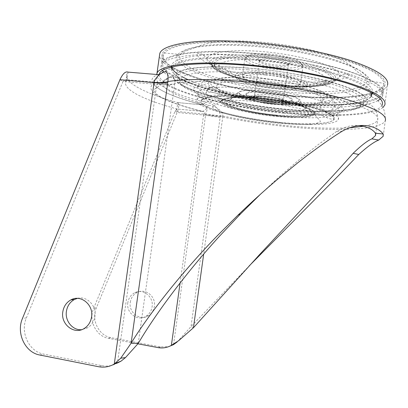 <?xml version="1.0" encoding="UTF-8"?>
<svg xmlns="http://www.w3.org/2000/svg" width="408" height="408" viewBox="0 0 408 408"><rect width="100%" height="100%" fill="white"/><g stroke="black" fill="none" stroke-linecap="round" stroke-linejoin="round"><path stroke-width="0.31" stroke-dasharray="2.04 1.53" d="M290.057 62.281L290.256 63.347C289.027 64.984 284.697 65.566 277.267 65.107C267.413 64.433 257.05 61.154 257.825 58.849C258.677 57.13 262.966 56.488 270.683 56.921C280.791 57.91 287.247 59.701 290.057 62.281M276.706 66.351C283.371 66.769 287.247 66.249 288.329 64.801L288.14 63.852C285.61 61.562 279.827 59.971 270.8 59.084C264.022 58.691 260.192 59.231 259.304 60.705L259.284 60.772C260.309 63.347 266.118 65.203 276.706 66.351M279.404 67.764C292.434 68.58 299.804 67.509 301.517 64.54L301.16 63.102C299.09 59.446 283.162 54.927 268.291 53.948C255.775 53.254 248.615 54.254 246.799 56.947C244.698 60.874 262.502 66.601 279.404 67.764M279.5 69.788C293.077 70.661 300.895 69.59 302.955 66.57L302.629 64.933C300.461 61.083 283.509 56.289 267.679 55.238C254.368 54.493 246.764 55.544 244.871 58.38L244.826 58.507C243.066 62.643 261.798 68.554 279.5 69.788M265.394 74.919C280.255 76.026 296.233 80.279 298.36 83.553L298.707 84.925C296.871 87.455 289.537 88.256 276.711 87.332C259.983 86.047 242.25 80.779 243.943 77.326C245.545 74.904 252.695 74.103 265.394 74.919M265.261 72.757C281.081 73.914 298.08 78.479 300.288 81.983L300.64 83.472C298.62 86.17 290.827 87.037 277.262 86.062C259.57 84.711 240.781 79.116 242.48 75.398L242.485 75.383C244.157 72.777 251.746 71.9 265.261 72.757M371.831 92.856C378.43 90.867 382.352 88.291 383.591 85.124L383.887 83.416L383.663 81.855C382.143 78.52 378.328 74.97 372.218 71.206C364.772 67.381 355.21 63.592 343.526 59.843C324.202 54.244 302.17 49.715 277.425 46.257C252.623 43.228 230.112 41.917 209.885 42.325C197.533 42.906 187.18 44.064 178.821 45.793C171.743 47.797 166.887 50.184 164.266 52.943L163.414 54.575C162.455 57.885 164.49 61.384 169.524 65.061C200.807 88.409 327.216 105.973 371.071 93.08M169.07 72.971C187.486 85.547 237.14 97.441 284.6 102.255C331.939 107.085 376.921 104.458 381.725 93.386L381.755 90.296L378.053 85.303C373.366 81.722 366.297 78.035 356.852 74.241C346.111 70.462 333.535 66.881 319.122 63.49C303.929 60.308 288.068 57.615 271.55 55.412C255.056 53.56 239.312 52.367 224.318 51.836C210.14 51.694 197.809 52.183 187.323 53.305C178.112 54.754 171.217 56.666 166.637 59.038L162.971 63.031C162.027 66.152 164.057 69.462 169.07 72.971M264.16 91.882C253.445 91.106 247.437 91.632 246.141 93.468C244.815 96.053 259.733 100.246 273.799 101.413C284.534 102.25 290.664 101.735 292.194 99.858C293.724 97.395 278.746 93.039 264.16 91.882M280.852 122.992C239.435 119.207 193.734 107.462 197.018 99.97C198.283 95.396 220.147 93.452 250.854 96.196C297.111 100.006 343.398 113.133 338.201 119.559C336.151 124.828 310.294 125.899 280.852 122.992M251.95 88.245C221.238 85.588 199.344 87.817 198.038 92.662C194.692 100.613 240.343 112.664 281.765 116.336C311.212 119.177 337.1 117.836 339.196 112.251C344.444 105.412 298.217 91.897 251.95 88.245M371.29 94.447C364.084 102.77 328.165 104.897 289.445 101.398C251.496 98.078 210.538 89.587 188.129 79.728M182.254 76.883L178.888 74.909M171.809 67.024C169.346 58.033 199.894 52.127 247.768 55.712C279.929 58.043 315.715 64.413 339.696 71.91C363.809 79.897 374.631 86.96 372.162 93.106M291.082 103.193C336.452 107.35 378.961 104.428 382.974 93.631C385.127 86.853 372.871 79.091 346.208 70.349C319.673 62.133 280.276 55.172 244.973 52.652C196.554 49.093 163.771 54.325 161.731 62.934C157.054 78.316 228.317 97.981 291.082 103.193M246.131 42.621C281.709 45.028 321.397 52.127 348.08 60.654C374.875 69.737 387.146 77.887 384.892 85.093C380.71 96.569 337.85 99.98 292.215 95.911C229.082 90.857 157.468 70.564 162.206 54.193C164.281 45.033 197.324 39.214 246.131 42.621M159.757 53.678C154.933 70.472 228.174 91.183 292.597 96.349C339.211 100.516 383.163 97.053 387.452 85.272L384.795 105.009M382.974 107.452C373.213 115.76 332.943 117.264 290.277 113.24C227.506 107.727 156.182 89.204 156.733 74.486M159.227 74.644C157.58 89.01 227.929 107.426 289.894 112.848C334.387 117.06 376.13 115.01 381.893 105.529M171.416 68.865C171.946 82.314 233.917 98.894 289.15 103.54C328.455 107.131 364.859 104.978 371.26 96.502M372.147 93.024C370.77 86.894 358.061 80.233 334.014 73.042C310.269 66.274 277.2 60.67 247.386 58.472C204.536 55.233 174.649 59.476 171.845 66.948M377.823 100.674C364.614 107.539 328.756 108.758 290.792 105.31C236.564 100.603 176.236 85.884 163.368 71.711M162.44 70.543C153.056 59.441 185.88 51.061 244.586 55.452C282.892 58.217 325.747 66.167 352.17 75.128C378.405 84.665 387.83 92.616 380.44 98.981M180.106 282.912L203.699 114.031L222.768 116.897L203.684 254.113M222.768 116.897L222.845 116.035C222.493 112.613 220.06 109.67 215.552 107.202C212.741 106.126 210.344 105.442 208.355 105.147C180.407 98.093 160.813 89.25 162.726 82.396C163.205 80.662 165.087 79.116 168.371 77.76C170.09 76.393 175.205 75.368 174.777 83.329L174.66 84.374L166.938 85.032L156.794 84.374C162.481 85.063 171.324 84.879 174.777 83.329C189.674 80.973 211.839 80.942 241.271 83.242C275.976 86.124 314.777 92.728 341.012 100.067C367.384 107.85 379.583 114.495 377.619 120.013C376.278 122.818 371.51 124.909 363.314 126.291M260.763 193.943L278.246 177.755L299.839 159.171L318.291 144.58L336.564 131.498C345.306 126.516 352.823 124.562 359.116 125.644M257.723 81.794C233.59 80.162 219.989 81.406 216.923 85.527C213.394 91.805 247.952 101.495 279.873 104.162C302.481 106.248 321.774 104.795 322.799 100.22C325.885 94.544 291.567 84.369 257.723 81.794M349.202 127.801C331.816 128.724 311.309 128.041 287.676 125.751C265.282 123.542 243.668 120.304 222.845 116.035L203.699 114.031C205.79 112.72 205.382 111.848 202.475 111.425L202.123 111.379C163.618 102.026 139.123 89.449 156.606 82.263C159.584 82.202 159.645 82.906 156.794 84.374L122.987 81.462C124.889 80.08 126.215 79.499 126.965 79.728L128.046 72.119L126.842 74.067C123.731 82.793 145.977 93.677 177.771 102.602L176.873 108.982C145.044 100.286 122.732 89.816 125.776 81.564L126.965 79.728L156.606 82.263C161.456 83.089 165.378 81.59 168.371 77.76M177.149 341.981L191 326.614L220.121 117.402L205.561 115.224L220.192 116.545C220.952 109.925 212.262 102.281 205.505 102.439C175.685 94.855 154.55 85.221 156.713 77.668L159.044 74.664M220.121 117.402L220.192 116.545C242.265 121.059 265.149 124.486 288.854 126.827C336.411 131.58 381.205 130.121 385.274 120.697C385.744 109.007 380.924 100.883 370.821 96.329C366.18 105.289 329.113 107.676 288.94 103.989C232.805 99.292 169.723 82.095 172.212 68.773C170.615 68.733 165.051 70.013 160.497 73.721M172.212 68.773C172.961 60.828 202.985 56.08 247.493 59.466C279.551 61.837 315.226 68.177 339.028 75.577C362.947 83.456 373.544 90.372 370.821 96.329M205.617 114.98C206.106 111.384 209.666 107.273 203.337 105.009L203.026 104.938C164.557 95.365 140.138 82.283 157.692 74.562L158.732 74.674M159.477 74.608L153.219 81.437C152.924 88.934 175.052 97.752 203.097 104.933L177.771 102.602L203.026 104.938L205.505 102.439M177.842 102.653C179.234 104.162 178.995 107.442 177.128 112.486L96.375 307.836C90.994 319.846 98.767 335.774 111.129 337.697L160.41 346.907L168.769 346.606M127.832 302.619C125.934 312.941 137.639 321.8 146.039 316.241C149.404 314.099 151.424 310.952 152.102 306.796C153.908 296.723 142.882 288.028 134.574 292.806C130.83 294.887 128.581 298.156 127.832 302.619M137.904 343.832L108.528 338.329C96.084 336.386 88.261 320.326 93.677 308.224L175.047 111.292L176.873 108.982L202.128 111.379M130.29 302.272C131.029 297.845 133.263 294.601 136.981 292.536C145.228 287.793 156.172 296.422 154.382 306.413C153.714 310.534 151.705 313.655 148.364 315.782C140.026 321.3 128.408 312.513 130.29 302.272M173.528 344.632L205.561 115.224L177.128 112.486L175.047 111.292L203.699 114.031M193.443 327.741L191 326.614L249.171 265.929M77.418 298.365C86.853 295.637 96.767 305.75 94.916 316.409C94.095 321.412 91.698 325.191 87.725 327.752L81.585 329.705M119.927 79.713L122.987 81.462L26.408 317.868C20.007 332.352 29.019 351.655 43.574 354.088L101.837 365.655C107.329 366.685 112.537 365.798 117.453 362.998L156.794 84.374M138.23 343.434L174.66 84.374M202.123 111.379L202.358 111.348C204.694 110.869 206.693 108.803 208.355 105.147M375.722 134.105L377.619 120.013C377.986 116.749 377.4 113.638 375.87 110.696C373.697 107.702 373.504 105.963 367.195 103.535C370.673 98.032 360.738 91.468 337.396 83.844C314.135 76.678 278.786 70.395 247.034 67.947C202.546 64.423 173.053 68.947 173.492 76.653C173.135 76.306 171.258 76.775 167.856 78.076C164.715 80.106 163.006 81.544 162.726 82.396C158.6 87.684 155.718 87.179 154.173 89.923C154.275 96.854 176.164 104.723 202.358 111.348L176.899 108.997M219.892 94.411C220.075 90.061 218.117 87.496 214.032 86.715L213.675 86.695C209.646 86.95 207.162 89.123 206.224 93.208L205.933 92.718C206.03 91.356 218.168 92.825 219.892 94.411M220.917 69.646C219.326 68.228 218.693 66.886 219.014 65.627C220.116 60.282 242.469 57.905 270.055 61.052C297.631 64.143 322.534 71.951 325.712 77.887L326.028 80.478C322.055 92.677 234.58 83.319 220.917 69.646M307.448 83.788C303.154 74.735 235.6 67.009 235.074 75.388L236.125 77.989C244.688 87.067 306.459 93.682 307.856 85.486L307.448 83.788M214.093 63.709C215.363 57.834 239.935 55.187 270.29 58.67C300.635 62.103 327.797 70.737 331.051 77.25C335.05 84.655 311.957 87.995 283.601 85.588C255.275 83.268 224.839 75.694 216.266 68.269L214.843 66.744M209.743 63.852C207.57 61.955 206.693 60.16 207.121 58.466C208.452 51.663 236.257 48.43 270.851 52.403C305.434 56.309 336.039 66.32 339.329 73.802L339.568 76.847C334.065 92.366 227.71 81.151 209.743 63.852M335.565 76.806C332.275 69.814 303.205 60.46 270.484 56.743C237.757 52.963 211.308 55.85 209.916 62.174C209.483 63.75 210.288 65.423 212.333 67.198C229.209 83.426 331.072 94.202 335.855 79.652L335.565 76.806M164.266 52.943L177.944 54.279L177.74 54.708C177.541 55.85 178.281 55.922 179.954 54.917C185.257 51.214 189.327 49.2 192.168 48.883C196.08 47.002 200.869 45.242 206.519 43.605L218.617 41.728L237.869 40.933C267.097 41.274 303.353 46.808 327.823 54.606L342.853 60.578L351.14 65.668L355.261 69.727C355.914 70.671 357.959 72.267 361.391 74.516L367.282 80.912C359.57 102.954 213.277 87.842 184.482 63.653C180.545 60.578 179.036 57.666 179.954 54.917L183.263 51.26C187.298 49.082 193.27 47.308 201.185 45.941C218.499 43.605 244.642 43.957 272.498 47.18C293.821 49.934 313.079 53.703 330.271 58.487C340.721 61.705 349.365 64.994 356.204 68.35C361.881 71.67 365.527 74.817 367.144 77.801L367.282 80.912C368.174 82.324 369.087 82.482 370.015 81.386L369.806 79.56C368.251 76.612 364.726 73.496 359.229 70.212C352.599 66.876 344.189 63.597 333.994 60.364C317.21 55.539 298.182 51.648 276.905 48.68C255.576 46.068 236.13 44.916 218.555 45.217C207.774 45.691 198.671 46.66 191.245 48.129C184.895 49.842 180.464 51.892 177.944 54.279C175.511 57.533 176.791 61.072 181.774 64.892C197.696 76.832 243.877 88.113 287.395 92.086C330.827 96.109 370.342 92.3 370.107 80.942L383.887 83.416M212.696 66.774L213.986 68.09C223.013 75.822 254.623 83.671 284.029 86.088C313.461 88.587 337.579 85.155 333.535 77.444C330.235 70.594 301.323 61.45 269.295 57.941C237.252 54.366 212.007 57.401 211.589 63.684M238.399 78.668C247.207 88.062 312.564 93.656 304.919 84.089C302.195 80.009 282.596 74.751 263.935 73.318C245.218 71.823 233.687 74.537 238.399 78.668M272.009 100.45C261.273 99.215 255.434 97.548 254.5 95.441C255.347 94.289 259.151 93.957 265.919 94.457C276.853 95.722 282.739 97.395 283.58 99.481C282.642 100.654 278.786 100.975 272.009 100.45M264.879 96.798C275.711 97.976 282.698 99.685 285.824 101.929C286.656 103.923 282.117 104.57 272.202 103.862C261.946 102.755 255.092 101.102 251.634 98.904C250.226 96.834 254.643 96.135 264.879 96.798M264.292 96.232C252.46 95.472 247.386 96.283 249.059 98.675C253.067 101.209 260.962 103.107 272.738 104.372C284.131 105.193 289.379 104.458 288.476 102.163C286.605 100.006 275.13 97.16 264.292 96.232M273.702 102.117C284.437 102.959 290.567 102.449 292.097 100.582C293.622 98.134 278.644 93.794 264.058 92.626C253.343 91.846 247.335 92.366 246.039 94.192C244.713 96.762 259.636 100.944 273.702 102.117M257.953 98.231C233.585 96.069 219.213 98.767 225.66 103.341C231.759 107.885 254.913 113.169 276.405 115.168C297.942 117.218 314.711 115.592 311.064 111.119C307.805 106.682 282.265 100.332 257.953 98.231M259.916 96.456C242.219 95.156 232.596 95.962 231.05 98.874C229.791 102.892 253.526 109.217 275.563 111.134C292.414 112.547 302.313 111.894 305.26 109.171C308.55 105.524 284.111 98.43 259.916 96.456M275.364 103.902C256.413 102.311 236.125 96.732 237.41 93.151C238.869 90.566 247.1 89.806 262.104 90.872C282.56 92.494 303.312 98.624 300.676 101.934C298.268 104.407 289.833 105.065 275.364 103.902M275.12 102.719C260.166 101.398 244.122 97.568 240.266 94.268C236.181 90.948 246.335 88.985 262.65 90.387C278.919 91.744 296.07 96.099 298.605 99.358C301.379 102.643 290.114 104.081 275.12 102.719M276.92 116.096C249.477 113.653 219.698 105.886 221.049 100.914C222.814 97.344 234.855 96.385 257.173 98.032C287.9 100.567 318.719 109.466 314.384 113.863C312.467 117.152 296.096 117.943 276.92 116.096M257.035 98.374C234.559 96.706 222.436 97.67 220.667 101.255C219.326 106.248 249.308 114.056 276.93 116.52C296.233 118.381 312.722 117.596 314.66 114.296C319.041 109.885 287.997 100.929 257.035 98.374M276.803 115.53C254.337 113.434 230.127 107.926 223.671 103.158C216.847 98.364 231.836 95.508 257.458 97.777C283.019 99.98 309.845 106.666 313.186 111.313C316.929 115.999 299.304 117.677 276.803 115.53C258.392 113.806 238.532 109.818 228.495 105.728C218.79 100.873 222.227 100.613 221.049 100.914L212.405 106.697C213.838 112.776 249.059 120.365 278.231 123.165C296.463 124.613 314.201 125.751 320.341 121.676C320.071 119.488 316.996 118.432 314.66 114.296L314.384 113.863L311.722 114.73C309.529 116.137 293.255 117.382 276.813 115.541M251.925 97.379C293.168 100.802 335.565 112.276 333.882 118.504C334.228 124.022 309.162 125.353 280.051 122.466C239.562 118.799 195.213 107.008 201.787 100.174C203.745 101.816 207.499 102.117 213.042 101.077C216.48 100.689 217.489 100.46 225.328 100.184C233.361 100.047 242.699 100.434 253.343 101.337C276.196 103.372 301.481 108.207 315.098 112.843C328.629 117.907 329.593 120.069 333.882 118.504L333.948 118.34C336.228 111.838 292.888 100.516 251.802 97.048C224.992 94.733 204.291 95.809 201.833 100.011L201.787 100.174C206.499 96.13 223.212 95.197 251.925 97.379M280.189 122.4C312.084 125.526 338.395 123.578 334.03 116.974C331.592 114.123 324.253 110.782 312.655 107.416C296.295 102.949 273.304 99.011 251.787 97.038C213.262 93.646 192.586 98.047 203.495 104.902C213.843 111.726 248.309 119.345 280.189 122.4M247.88 69.778C207.891 66.591 179.846 70.105 177.352 76.735C171.799 88.505 232.708 105.111 287.038 109.757C326.186 113.45 361.799 111.19 363.982 102.627C365.038 97.252 354.302 91.101 331.78 84.176C309.473 77.658 277.068 72.053 247.88 69.778M173.492 76.653C172.864 89.015 233.59 105.029 287.722 109.706C326.211 113.307 361.641 111.455 367.195 103.535L363.089 105.856C360.718 106.937 357.49 107.931 353.399 108.844C337.125 111.639 315.18 111.812 287.564 109.354C233.34 104.764 174.971 88.745 173.492 76.653M286.35 111.328C233.289 106.758 173.91 90.637 179.551 79.412C182.085 73.083 209.421 69.824 248.191 72.961C276.507 75.2 307.907 80.611 329.603 86.879C351.517 93.539 362.024 99.45 361.116 104.606C359.178 112.817 324.569 114.954 286.35 111.328M252.69 80.815C220.07 78.076 197.549 80.988 197.793 86.567C196.921 95.09 241.949 106.967 282.77 110.507C311.493 113.21 337.003 111.868 340.782 106.412C343.184 102.459 335.753 97.762 318.48 92.32C301.379 87.21 275.823 82.707 252.69 80.815M281.617 104.321C245.963 101.322 206.953 90.714 208.406 83.217C208.595 78.3 228.194 75.761 255.877 78.061C297.06 81.126 337.707 93.814 331.444 100.291C328.573 105.213 306.663 106.626 281.617 104.321M26.408 317.868L22.471 318.434M39.765 355.011L43.574 354.088M101.837 365.655L98.517 366.715M342.185 131.218L336.564 131.498M179.321 339.726L178.73 340.639M160.41 346.907L158.166 347.626M108.528 338.329L111.129 337.697M96.375 307.836L93.677 308.224M288.329 64.801L290.256 63.347M301.517 64.54L302.991 66.443M235.074 75.388L219.014 65.627C215.623 64.306 216.862 64.224 214.802 65.173L216.5 68.289C230.627 82.666 321.55 92.988 329.771 81.126C330.021 80.106 328.777 79.892 326.028 80.478L307.856 85.486C306.699 86.2 305.765 85.736 305.046 84.094L301.18 81.381C296.264 79.269 289.578 77.336 281.122 75.577C272.177 74.093 263.527 73.2 255.173 72.889C247.61 73.001 242.235 73.629 239.042 74.761C235.289 76.73 237.395 75.878 235.074 75.388M381.725 93.386L383.591 85.124M162.971 63.031L163.414 54.575M209.916 62.174L207.121 58.466L202.154 54.233C198.992 53.055 197.395 53.015 197.37 54.111C197.197 55.284 197.89 56.569 199.446 57.967L204.357 61.465C208.355 63.689 214.236 66.162 221.983 68.896C238.869 74.159 258.055 78.01 279.541 80.453C301.033 82.61 319.311 82.712 334.387 80.743C341.119 79.397 345.372 78.198 347.152 77.153L349.335 75.2C350.793 73.389 343.419 73.374 339.568 76.847L330.954 83.018L319.739 85.971C302.394 88.026 275.385 86.164 251.568 81.488C240.052 78.948 230.27 76.087 222.222 72.904L213.94 68.085C209.37 62.215 211.941 63.969 210.809 63.153L209.916 62.174M298.707 84.925L300.645 83.456L302.955 66.57M243.943 77.326L242.485 75.383M242.48 75.398L244.826 58.507M246.799 56.947L244.871 58.38M259.284 60.772L257.825 58.849M288.354 64.739L283.58 99.481C283.912 103.035 284.815 101.745 285.172 103.102C282.759 104.249 278.429 104.499 272.187 103.841C262.737 103.025 251.889 100.378 251.761 98.466C252.297 97.43 252.822 99.124 254.5 95.441L259.304 60.705M292.194 99.858L292.097 100.582C291.067 103.204 289.797 103.601 288.283 101.781C282.968 99.062 274.966 97.211 264.272 96.212C251.007 95.11 248.416 97.16 247.799 96.926C246.978 97.145 246.391 96.232 246.039 94.192L246.141 93.468M276.344 115.102C253.649 113.021 226.899 106.911 226.134 102.219L231.05 98.874L237.41 93.151C238.558 93.248 237.425 91.509 240.215 94.365C245.687 98.16 260.528 101.322 275.135 102.729C283.912 103.479 292.358 103.204 294.586 102.729C298.952 101.811 298.585 101.47 299.243 101.362L300.676 101.934L305.26 109.171C307.8 113.082 307.586 111.139 308.55 113.653C305.434 116.581 291.246 116.387 276.344 115.102M197.018 99.97L198.038 92.662M338.201 119.559L339.196 112.251M382.974 93.631L384.892 85.093M161.731 62.934L162.206 54.193M383.189 136.252L385.274 120.697M247.396 68.08C218.295 66.06 197.345 66.718 184.538 70.054C177.23 72.527 177.352 73.455 177.184 73.486L176.542 74.429L177.352 76.735L179.551 79.412C182.197 82.054 184.661 83.416 186.935 83.492C191.485 83.319 194.463 81.671 202.812 80.575L211.946 79.764L229.515 79.545L250.374 80.682C270.989 82.559 290.598 85.547 309.208 89.638C320.54 92.412 330.031 95.258 337.686 98.18L346.234 102.383L349.794 104.785C356.306 108.487 356.357 106.345 361.116 104.606L363.982 102.627L365.945 100.715C369.454 90.357 307.244 72.374 247.396 68.08M283.779 113.271C243.143 109.609 194.947 98.277 193.152 89.128C193.142 88.531 194.687 87.674 197.793 86.567L208.406 83.217C208.661 82.977 209.406 83.166 210.635 83.788C211.145 85.323 215.184 87.832 222.753 91.305C236.263 96.502 259.478 101.118 281.153 103.066C293.005 104.05 303.414 104.285 312.385 103.765C321.703 102.938 324.401 101.98 327.797 100.557L331.444 100.291L340.782 106.412C341.037 106.728 344.189 108.701 343.801 110.032C340.486 113.669 328.328 114.444 319.377 114.724C308.754 114.954 296.891 114.469 283.779 113.271M322.799 100.22L327.425 97.257C328.338 90.821 291.082 80.692 256.816 78.101C235.248 76.362 216.694 77.495 213.863 81.498C213.94 82.212 214.955 83.553 216.923 85.527M136.981 292.536L134.574 292.806M148.364 315.782L146.039 316.241M87.725 327.752L84.298 328.425M125.776 81.564L126.842 74.067M175.914 110.573L176.945 109.298M327.389 96.41C323.116 96.62 320.515 98.782 319.591 102.887C319.581 108.069 322.203 110.849 327.461 111.236C331.388 110.731 333.754 108.574 334.56 104.759C334.642 99.919 332.255 97.135 327.389 96.41M213.675 86.695C209.472 86.644 206.892 88.653 205.933 92.718"/><path stroke-width="0.61" d="M371.071 93.08L371.831 92.856M188.129 79.728L182.254 76.883M178.888 74.909C174.619 72.18 172.263 69.554 171.809 67.024M372.162 93.106L371.29 94.447M387.452 85.272C389.752 77.913 377.201 69.579 349.799 60.282C322.504 51.561 281.862 44.299 245.458 41.84C195.57 38.377 161.894 44.339 159.757 53.678L156.973 73.399C158.952 65.188 192.469 60.471 242.337 64.347C278.72 67.106 319.418 74.179 346.81 82.334C374.32 90.989 386.978 98.547 384.795 105.009L382.974 107.452M381.893 105.529C385.31 99.266 373.595 91.8 346.749 83.125C319.959 74.96 279.337 67.804 243.02 65.045C192.601 61.108 159.497 66.162 159.227 74.644M156.733 74.486L156.973 73.399M371.26 96.502L372.147 93.024M171.845 66.948L171.416 68.865M163.368 71.711L162.44 70.543M380.44 98.981L377.823 100.674M203.684 254.113L193.443 327.741L178.73 340.639L171.38 345.336C167.234 347.687 162.828 348.447 158.166 347.626L137.904 343.832M359.116 125.644C367.103 126.613 372.55 129.147 375.452 133.243L375.528 135.532L371.866 138.868C367.424 140.699 361.182 145.518 353.124 153.321C344.449 163.241 333.795 174.95 321.157 188.45L259.07 255.127L193.443 327.741M249.171 265.929L338.395 175.736L358.775 154.474C367.215 146.783 373.866 141.979 378.726 140.061L383.183 136.257L383.183 133.987C377.976 126.934 361.452 120.345 342.185 131.218C330.087 138.679 315.455 149.068 298.294 162.389L278.292 178.679C264.807 190.118 251.384 202.256 238.017 215.087L217.831 235.238C183.896 269.928 149.603 312.992 131.116 343.189L120.727 358.219L114.276 364.038L117.453 362.998L120.982 361.192L125.48 357.592L138.23 343.434C155.989 313.033 188.363 270.05 220.157 235.498L240.593 213.853L260.763 193.943M158.732 74.674L162.41 72.777C166.744 69.977 168.586 72.899 167.933 81.554L131.116 343.189L138.23 343.434M119.927 79.713C122.752 73.695 125.46 71.165 128.046 72.119L157.692 74.562C160.981 73.873 154.867 77.984 154.096 82.34L114.276 364.038C109.313 366.863 104.06 367.756 98.517 366.715L39.765 355.011C25.087 352.553 16.014 333.055 22.471 318.434L119.927 79.713L154.025 82.635C159.9 83.288 164.495 83.278 167.816 82.605M154.096 82.34C159.798 82.987 164.409 82.727 167.933 81.554C183.697 78.958 207.448 78.882 239.19 81.335C276.4 84.395 318.113 91.489 346.203 99.368C374.401 107.712 387.427 114.821 385.274 120.697M168.769 346.606L173.528 344.632L171.38 345.336L180.106 282.912M173.528 344.632L177.149 341.981M62.812 311.794C60.496 324.309 74.292 335.141 84.298 328.425C88.306 325.844 90.724 322.024 91.555 316.975C93.753 304.73 80.718 294.132 70.854 299.911C66.407 302.42 63.724 306.382 62.812 311.794M81.585 329.705C72.675 330.536 64.785 320.866 66.417 311.289C67.32 305.929 69.977 302.002 74.389 299.518L77.418 298.365M214.843 66.744L214.093 63.709M211.589 63.684L212.696 66.774M363.314 126.291L349.202 127.801M159.044 74.664L162.41 72.777M120.727 358.219L125.48 357.592M383.183 133.987L375.452 133.243M358.775 154.474L353.124 153.321M375.533 135.527L375.722 134.105M160.497 73.721L159.477 74.608M74.389 299.518L70.854 299.911M115.53 363.242L120.982 361.192M238.017 215.087L240.593 213.853M378.726 140.061L371.866 138.868M260.942 253.858L259.07 255.127"/></g></svg>
